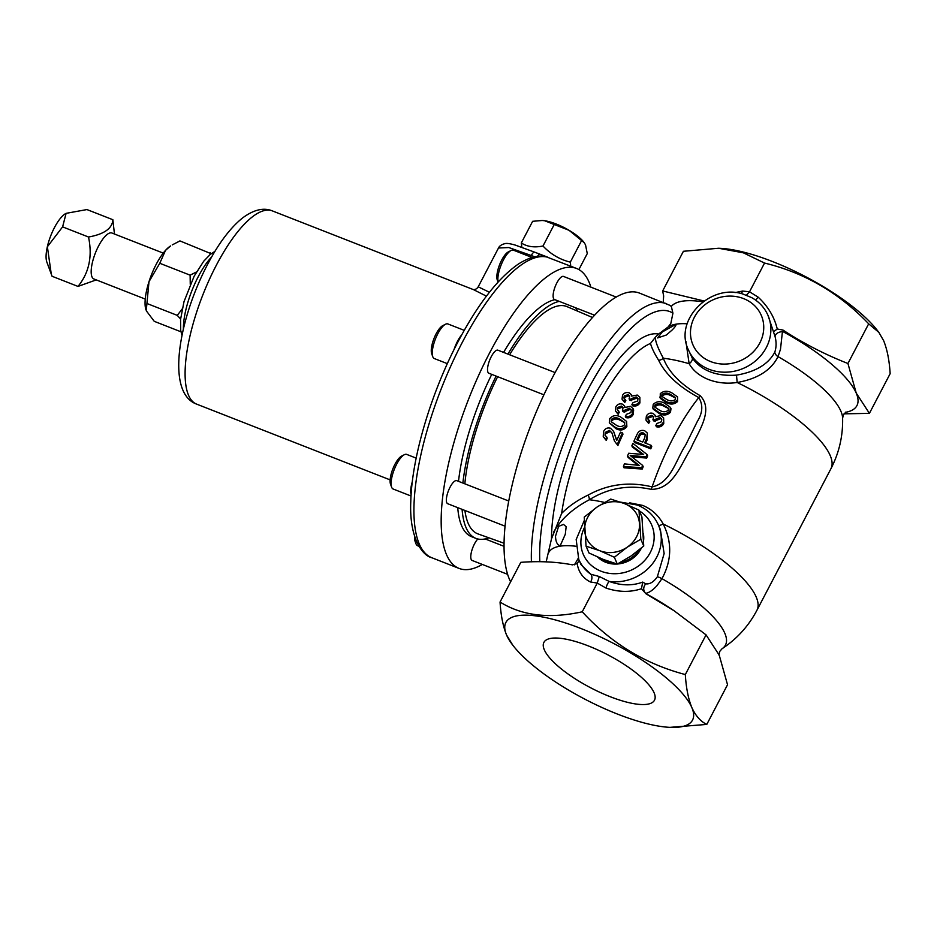 <?xml version="1.0" encoding="UTF-8"?>
<svg xmlns="http://www.w3.org/2000/svg" width="937" height="937" viewBox="0 0 937 937"><rect width="100%" height="100%" fill="white"/><g stroke="black" fill="none" stroke-linecap="round" stroke-linejoin="round"><path stroke-width="1.41" d="M504.083 543.249L478.069 533.949A122.056 40.068 -68.6 0 1 464.893 510.454M464.834 483.82A122.056 40.068 -68.6 0 1 497.641 376.686M509.623 354.772A122.056 40.068 -68.6 0 1 558.253 305.884A122.056 40.068 -68.6 0 1 567.061 306.645L592.477 317.491M577.625 311.143A126.975 41.673 111.4 0 0 575.634 307.793M559.248 301.374A126.975 41.673 111.4 0 0 507.936 354.104M496.095 376.088A126.975 41.673 111.4 0 0 462.866 483.047M462.093 509.353A126.975 41.673 111.4 0 0 475.902 538.388A126.975 41.673 111.4 0 0 484.687 539.021A126.975 41.673 111.4 0 0 488.88 537.815M457.736 507.655A126.975 41.673 111.4 0 0 471.545 536.678L475.902 538.388M554.891 299.676A126.975 41.673 111.4 0 0 503.579 352.406M491.738 374.378A126.975 41.673 111.4 0 0 458.509 481.349M546.166 561.86L551.506 538.822A130.044 42.68 -68.6 0 1 590.579 402.922A130.044 42.68 -68.6 0 1 658.535 334.087L655.724 336.828C654.705 339.768 657.235 346.901 663.326 358.239C668.702 372.282 680.953 384.744 700.068 395.601C714.65 410.324 697.292 432.882 690.71 448.87C681.176 463.792 673.059 489.688 651.063 489.337C628.891 484.488 608.324 487.966 589.35 499.749A6.149 2.94 63.6 0 0 588.131 495.076C608.031 484.113 629.359 481.384 652.117 486.889C670.974 483.047 676.233 459.06 685.533 445.298L697.397 421.322C702.727 412.702 703.195 404.784 698.803 397.581C678.763 386.7 665.364 374.261 658.617 360.253C654.331 353.343 651.625 347.744 650.489 343.457L655.724 336.828M629.746 502.853L642.665 505.406C651.59 509.084 658.43 515.291 663.185 524.006C672.251 542.16 671.841 560.373 661.967 578.656L656.778 585.906C652.585 590.38 648.861 592.863 645.593 593.367L641.458 588.717C630.32 592.453 618.49 592.231 605.993 588.061L597.256 583.06L590.521 582.006C583.013 578.34 578.562 572.179 577.169 563.547L572.425 564.847C556.391 561.778 539.185 560.947 520.796 562.341L500.053 602.022C521.968 615.773 549.363 619.029 582.24 611.791C610.936 643.098 645.288 664.028 685.322 674.558C686.13 687.91 688.308 698.908 691.834 707.552A105.319 31.343 27.6 0 1 669.92 727.358A105.319 31.343 27.6 0 1 617.647 714.146A105.319 31.343 27.6 0 1 512.808 645.218A105.319 31.343 27.6 0 1 506.566 635.028C503.04 626.373 500.862 615.375 500.053 602.022M740.827 293.515A6.149 4.064 83.1 0 0 742.631 291.056L749.53 291.794L758.103 297.111C767.989 306.282 774.36 316.905 777.241 328.992L783.004 330.07L783.508 331.921L782.43 331.616L780.486 349.278L778.038 356.622C771.21 370.244 757.588 378.864 737.161 382.495C727.089 383.959 717.519 382.975 708.466 379.532C699.588 375.96 693.146 370.677 689.14 363.697L685.896 341.349M610.128 696.683A62.392 18.564 -152.4 0 0 654.576 700.044A62.392 18.564 -152.4 0 0 588.272 645.898A62.392 18.564 -152.4 0 0 543.987 642.232A62.392 18.564 -152.4 0 0 610.128 696.683M521.827 247.298L521.312 242.952C527.074 246.736 534.301 247.755 542.991 246.009C550.628 254.138 559.74 259.514 570.317 262.137L570.774 266.202M556.168 224.002A27.852 8.292 27.6 0 1 569.075 230.315L544.573 220.722A27.852 8.292 27.6 0 1 556.168 224.002M114.443 234.004L112.873 219.715C112.335 228.429 104.218 234.191 88.523 237.026C92.576 256.398 89.062 272.866 77.994 286.417L52.074 276.274L46.85 262.091A27.852 9.147 -68.6 0 1 54.451 227.597A27.852 9.147 -68.6 0 1 65.895 213.46A27.852 9.147 -68.6 0 1 65.988 213.402M51.289 274.19L47.377 246.759L62.603 226.871L88.523 237.026M145.247 299.079L93.923 278.98A24.678 8.105 -68.6 0 1 98.596 245.951A24.678 8.105 -68.6 0 1 111.925 233.02L163.237 253.107M77.994 286.417L96.265 279.894M453.953 349.77A18.588 6.102 -68.6 0 1 457.467 341.373A18.588 6.102 -68.6 0 1 461.73 334.837M447.347 363.65L434.335 358.555A18.588 6.102 -68.6 0 1 432.777 356.704A18.588 6.102 -68.6 0 1 437.848 333.689A18.588 6.102 -68.6 0 1 445.485 324.249A18.588 6.102 -68.6 0 1 447.886 323.944L464.237 330.351M432.777 356.704L431.711 353.788A16.105 5.282 -68.6 0 1 436.103 333.841A16.105 5.282 -68.6 0 1 442.721 325.666L445.485 324.249M411.027 496.013L393.165 489.02A18.588 6.102 -68.6 0 1 391.607 487.17A18.588 6.102 -68.6 0 1 396.679 464.155A18.588 6.102 -68.6 0 1 404.315 454.714A18.588 6.102 -68.6 0 1 406.717 454.41L416.169 458.111M411.12 494.525A18.588 6.102 -68.6 0 1 412.315 481.7M391.607 487.17L390.542 484.253A16.105 5.282 -68.6 0 1 394.934 464.307A16.105 5.282 -68.6 0 1 401.551 456.132L404.315 454.714M418.956 546.283L417.574 545.732A18.588 6.102 -68.6 0 1 416.028 543.882A18.588 6.102 -68.6 0 1 415.548 539.126M416.028 543.882L414.962 540.977A16.105 5.282 -68.6 0 1 414.576 536.327M498.109 282.014A18.588 6.102 -68.6 0 1 503.438 259.936A18.588 6.102 -68.6 0 1 511.075 250.495A18.588 6.102 -68.6 0 1 513.476 250.191L532.04 257.464M498.051 282.072L497.301 280.034A16.105 5.282 -68.6 0 1 501.693 260.088A16.105 5.282 -68.6 0 1 508.311 251.912L511.075 250.495M783.508 331.921A105.319 31.343 27.6 0 1 856.231 393.083A105.319 31.343 27.6 0 1 845.443 412.339M663.747 423.653L663.642 417.914L663.747 423.653C662.061 426.487 659.601 427.518 656.392 426.745L655.853 425.492A126.975 41.673 -68.6 0 1 656.931 423.489L661.51 421.732L661.791 419.144L659.917 417.492L660.456 418.757L655.572 420.725A123.895 40.666 -68.6 0 0 655.174 421.439L653.476 420.783L652.937 419.53A126.975 41.673 -68.6 0 1 653.183 419.097L653.557 416.637L651.929 415.314L652.468 416.567L648.627 417.914L648.088 416.66L647.795 418.874L649.739 421.486A123.895 40.666 -68.6 0 0 648.662 423.477L645.956 420.081L646.366 416.04C647.9 413.451 650.126 412.573 653.077 413.404L655.092 415.243L655.314 416.742L660.995 415.559L663.642 417.914M652.773 407.958L653.323 409.235L659.32 413.615C663.642 415.817 667.367 415.349 670.505 412.221L670.986 408.684L670.423 407.396L669.955 410.945C666.839 414.084 663.115 414.552 658.781 412.35L652.773 407.958L653.23 404.397C656.392 401.329 660.152 400.895 664.52 403.133L670.423 407.396M639.912 402.922L639.877 397.358L639.912 402.922C638.179 405.616 635.696 406.564 632.452 405.78L631.913 404.526A126.975 41.673 -68.6 0 1 633.025 402.617L637.664 400.989L637.992 398.518L636.129 396.901L636.68 398.178L631.737 399.982A123.895 40.666 -68.6 0 0 631.315 400.673L629.617 400.005L629.078 398.74A126.975 41.673 -68.6 0 1 629.324 398.342L629.758 395.976L628.13 394.676L628.68 395.953L624.792 397.183L624.241 395.918L623.901 398.038L625.857 400.626A123.895 40.666 -68.6 0 0 624.733 402.523L622.039 399.174L622.519 395.297C624.089 392.837 626.349 392.029 629.313 392.861L631.315 394.653L631.515 396.093L637.254 395.063L639.877 397.358M625.354 416.356L625.893 417.597C629.102 418.37 631.55 417.328 633.225 414.459L633.635 409.937L633.096 408.684L632.686 413.205C631.034 416.063 628.586 417.117 625.354 416.356A126.975 41.673 -68.6 0 1 626.42 414.33L630.988 412.538L631.269 409.937L629.383 408.274L624.522 410.277A126.975 41.673 111.4 0 0 624.112 411.003L622.426 410.347A126.975 41.673 -68.6 0 1 622.66 409.914L623.035 407.431L621.395 406.096L617.565 407.466L617.284 409.703L618.701 411.062A126.975 41.673 111.4 0 0 617.624 413.088L615.457 410.933L615.855 406.857C617.366 404.234 619.591 403.343 622.531 404.163L624.557 406.014L624.78 407.525L630.449 406.318L633.096 408.684M622.426 410.347L622.964 411.601L624.651 412.257A123.895 40.666 -68.6 0 1 625.061 411.53L629.922 409.528L629.383 408.274M617.565 407.466L618.104 408.719L621.934 407.349L621.395 406.096M615.457 410.933L618.162 414.33A123.895 40.666 -68.6 0 1 619.24 412.315L618.701 411.062M677.568 401.563L677.556 396.89L677.568 401.563C674.347 404.444 670.576 404.807 666.254 402.641L660.292 398.366L660.269 393.692C663.455 390.858 667.261 390.542 671.688 392.744L677.556 396.89M510.618 581.807A161.07 52.87 -68.6 0 1 552.479 377.506A161.07 52.87 -68.6 0 1 639.421 293.07L670.142 305.45M650.489 343.457A123.895 40.666 111.4 0 0 597.068 407.548A123.895 40.666 111.4 0 0 561.638 513.429L551.506 538.822M669.486 305.146L671.325 306.422L672.93 313.181A154.921 50.856 111.4 0 0 586.222 392.802A154.921 50.856 111.4 0 0 539.841 561.72M605.993 588.061A6.149 1.441 109 0 1 609.167 581.432C621.184 585.73 632.37 585.941 642.723 582.088L645.698 583.833C649.751 584.395 653.628 582.064 657.329 576.829L664.134 553.556L660.374 529.628L658.418 525.083A43.36 38.874 156.7 0 1 650.899 565.667A43.36 38.874 156.7 0 1 609.167 581.432L599.282 576.513L590.778 574.24A43.36 38.874 156.7 0 1 578.75 559.377L576.185 539.513L584.29 520.457M746.25 295.401L742.994 294.066C710.539 283.103 673.726 319.939 688.355 349.735A43.36 38.874 156.7 0 0 709.004 369.272A43.36 38.874 156.7 0 0 756.862 359.726A43.36 38.874 156.7 0 0 768.012 315.429C764.639 307.769 759.204 301.843 751.708 297.638L746.25 295.401L749.53 291.794L764.545 263.063C804.567 272.714 839.283 292.965 868.681 323.815L878.859 332.377L883.638 340.67C887.198 349.466 889.365 360.476 890.15 373.676L869.407 413.358L856.231 393.083L847.938 363.497C825.11 354.573 803.466 343.434 783.004 330.07M662.272 331.979L657.622 337.929L666.359 335.024L672.052 330.082C675.015 327.13 676.315 325.221 675.94 324.343L662.272 331.979M555.512 536.198C555.7 541.797 557.257 544.994 560.185 545.779L565.292 534.301L566.159 526.699L563.512 524.427L558.604 526.36L555.512 536.198M512.808 645.218L506.566 635.028A105.319 31.343 27.6 0 1 580.753 628.434A105.319 31.343 27.6 0 1 691.834 707.552C695.641 715.88 700.63 721.49 706.791 724.418L669.92 727.358M617.132 564.027A26.658 23.893 156.7 0 1 605.724 562.282A26.658 23.893 156.7 0 1 597.677 557.082M599.106 557.702A26.763 23.987 -23.3 0 0 605.138 561.122A26.763 23.987 -23.3 0 0 613.149 562.868M555.102 372.575L497.934 350.192A12.392 4.064 111.4 0 0 491.246 356.692A12.392 4.064 111.4 0 0 488.903 373.266L543.905 394.805M616.195 297.064L563.524 276.438A12.392 4.064 111.4 0 0 556.836 282.939A12.392 4.064 111.4 0 0 554.493 299.512L594.562 315.207M508.768 501.026L456.764 480.658A12.392 4.064 111.4 0 0 450.076 487.158A12.392 4.064 111.4 0 0 447.734 503.731L505.09 526.196M477.823 538.974A12.392 4.064 111.4 0 0 474.497 543.87A12.392 4.064 111.4 0 0 472.143 560.455L507.631 574.346M486.432 296.151L473.653 289.709L272.316 210.884A103.761 34.06 111.4 0 0 216.306 265.288A103.761 34.06 111.4 0 0 196.665 404.14C165.767 393.001 178.358 320.185 207.499 264.585C218.438 243.597 230.08 228.089 242.414 218.063C253.669 209.689 263.637 207.3 272.316 210.884M537.463 256.363A6.196 2.038 -68.6 0 1 540.11 254.302A6.196 2.038 -68.6 0 1 540.18 254.337L546.892 257.043A6.196 5.845 -76.9 0 0 546.13 256.808L546.33 256.867M590.896 287.155A161.07 52.87 111.4 0 0 576.56 268.462A161.07 52.87 111.4 0 0 489.618 352.898A161.07 52.87 111.4 0 0 459.118 568.431A161.07 52.87 111.4 0 0 482.332 564.437M576.56 268.462L546.892 257.043A161.07 52.87 111.4 0 0 462.374 342.228A161.07 52.87 111.4 0 0 431.875 557.761C422.212 555.594 409.071 537.58 410.793 501.482C411.753 457.842 431.008 392.978 457.97 341.876C477.741 304.338 497.793 278.465 518.102 264.234C532.603 254.946 541.867 255.555 546.13 256.808M534.793 256.785L508.803 247.532L498.507 248L478.21 286.816L489.43 292.274M599.774 550.71A27.852 24.971 156.7 0 1 584.711 530.623A27.852 24.971 156.7 0 1 597.033 507.058L584.243 517.083L586.058 546.177L599.774 550.71L614.356 557.257L627.146 547.231A27.852 24.971 156.7 0 1 599.774 550.71M639.467 523.666A27.852 24.971 156.7 0 1 627.146 547.231L640.814 539.232L638.987 510.126L624.405 503.579A27.852 24.971 156.7 0 1 639.467 523.666M624.405 503.579A27.852 24.971 -23.3 0 0 597.033 507.058L610.701 499.058L624.405 503.579M638.987 510.126L641.927 516.943L643.742 546.037L630.952 556.063L617.284 564.062L603.58 559.541L588.998 552.994L586.058 546.177M617.284 564.062L614.356 557.257M643.742 546.037L640.814 539.232M620.552 562.352A26.763 23.987 -23.3 0 0 639.245 549.855M643.332 533.504A26.658 23.893 156.7 0 1 643.637 540.122M641.353 548.098A26.658 23.893 156.7 0 1 617.401 564.004M704.109 301L662.67 290.962L683.413 251.28L718.562 248.258L743.369 252.826L764.545 263.063M718.562 248.258L720.295 248.34A105.319 31.343 27.6 0 1 877.395 330.48L878.859 332.377M574.475 564.824L578.281 558.218M577.169 563.547L579.207 560.431M578.75 559.377L580.987 564.566L590.778 574.24A6.149 4.837 115.2 0 1 590.521 582.006M658.559 525.423A6.149 1.546 150 0 0 663.185 524.006A111.503 33.182 27.6 0 1 756.932 610.268L830.908 468.758A111.503 33.182 27.6 0 0 737.161 382.495L736.505 375.128C755.679 371.848 768.445 364.177 774.817 352.101C776.422 347.194 776.492 341.982 775.028 336.43L768.012 315.429M582.24 611.791L597.256 583.06L599.282 576.513M657.329 576.829A6.149 1.113 -150.8 0 1 661.967 578.656A99.755 29.691 27.6 0 1 722.017 648.767L719.768 651.391L718.913 654.998M645.698 583.833C643.098 587.206 643.063 590.38 645.593 593.367M641.458 588.717L642.723 582.088M688.355 349.735L692.127 357.747C701.333 370.701 716.126 376.487 736.505 375.128M658.617 360.253A6.149 4.896 148.8 0 0 663.326 358.239A111.503 33.182 27.6 0 1 689.14 363.697A6.149 3.76 148.5 0 0 692.127 357.747M734.983 292.613L742.631 291.056M845.947 412.011L843.476 414.763L842.609 418.113A99.755 29.691 27.6 0 0 778.038 356.622A6.149 4.345 25.4 0 1 774.817 352.101M782.43 331.616C778.12 332.038 775.66 333.642 775.028 336.43M755.831 300.262A6.149 0.679 132.4 0 1 758.103 297.111M777.241 328.992L773.611 331.733M662.67 290.962L663.654 295.963L663.232 302.405M561.638 513.429C568.794 506.179 577.625 500.065 588.131 495.076M604.459 502.419A111.503 33.182 27.6 0 0 589.35 499.749C572.706 508.58 560.818 519.332 553.685 532.017M631.854 445.789A126.975 41.673 -68.6 0 1 632.92 443.377L647.116 454.55A126.975 41.673 111.4 0 0 646.155 456.787L630.203 455.499L642.618 465.396A126.975 41.673 111.4 0 0 641.704 467.715L623.445 466.474A126.975 41.673 -68.6 0 1 624.417 463.874L639.151 465.396L627.485 456.096A126.975 41.673 -68.6 0 1 628.657 453.25L643.637 454.468L631.854 445.789L632.393 447.066L642.302 454.363M627.485 456.096L628.048 457.408L637.91 465.267M623.445 466.474L624.019 467.809L642.267 469.039A123.895 40.666 -68.6 0 1 643.18 466.708L642.618 465.396M641.704 467.715L642.267 469.039M631.948 456.893L646.706 458.064A123.895 40.666 -68.6 0 1 647.666 455.839L647.116 454.55M646.155 456.787L646.706 458.064M637.781 440.121A123.895 40.666 -68.6 0 1 639.292 436.935C640.147 434.534 641.728 433.644 644.047 434.241L643.508 432.988C641.189 432.39 639.608 433.281 638.753 435.682A126.975 41.673 111.4 0 0 636.82 439.746L642.747 442.077A126.975 41.673 -68.6 0 1 644.691 437.954L645.242 434.487L643.508 432.988M650.219 447.57L633.916 441.186A126.975 41.673 -68.6 0 1 636.797 435.014C638.249 431.196 640.849 429.743 644.586 430.669L647.35 433.058L646.624 438.668A126.975 41.673 111.4 0 0 644.656 442.814L651.227 445.391A126.975 41.673 111.4 0 0 650.219 447.57L650.758 448.835A123.895 40.666 -68.6 0 1 651.765 446.644L651.227 445.391M638.753 435.682L639.292 436.935M633.916 441.186L634.454 442.451L650.758 448.835M645.616 443.189A123.895 40.666 -68.6 0 1 647.162 439.921L647.35 433.058M646.624 438.668L647.162 439.921M649.2 420.233A126.975 41.673 111.4 0 0 648.123 422.224L648.662 423.477M648.123 422.224L645.956 420.081M651.929 415.314L648.088 416.66M659.917 417.492L655.033 419.46A126.975 41.673 111.4 0 0 654.635 420.186L655.174 421.439M654.635 420.186L652.937 419.53M655.033 419.46L655.572 420.725M663.209 422.4C661.545 425.222 659.086 426.253 655.853 425.492M654.928 405.065L654.717 407.033L659.906 410.465C662.951 412.221 665.727 412.163 668.268 410.289L668.491 408.309L663.349 404.936C660.292 403.168 657.481 403.215 654.928 405.065L655.478 406.342C658.032 404.503 660.843 404.456 663.9 406.213L667.659 408.075M663.349 404.936L663.9 406.213M658.781 412.35L659.32 413.615M669.955 410.945L670.505 412.221M662.131 396.89L662.529 395.672C665.094 393.997 667.94 394.02 671.044 395.742L675.261 397.932M676.994 400.251C673.844 403.144 670.084 403.507 665.692 401.341L666.254 402.641M665.692 401.341L659.73 397.065M661.967 394.36L661.709 396.222L666.875 399.584C669.943 401.305 672.754 401.305 675.308 399.584L675.577 397.71L670.47 394.418C667.367 392.685 664.532 392.662 661.967 394.36L662.529 395.672M670.47 394.418L671.044 395.742M622.437 432.906L622.976 434.159A123.895 40.666 -68.6 0 0 617.916 445.508L614.414 441.011L611.943 432.882L609.472 430.388L605.173 432.425L605.044 435.307L606.672 436.888A126.975 41.673 111.4 0 0 605.7 439.125L603.241 436.63L603.498 431.711C604.962 428.549 607.293 427.377 610.491 428.221L613.618 431.395L616.815 440.343A126.975 41.673 -68.6 0 1 620.528 432.156L622.437 432.906A126.975 41.673 111.4 0 0 617.366 444.22M609.472 430.388L611.826 432.988M614.414 441.011L617.916 445.508M616.394 439.863L613.618 431.395M603.241 436.63L606.251 440.413A123.895 40.666 -68.6 0 1 607.223 438.165L606.672 436.888M605.7 439.125L606.251 440.413M605.173 432.425L605.724 433.69L610.022 431.652M611.287 419.507L611.17 421.697L616.429 425.281C619.462 427.096 622.191 426.909 624.616 424.73L624.745 422.528L619.544 419.003C616.487 417.176 613.735 417.352 611.287 419.507L611.826 420.76C614.274 418.605 617.026 418.429 620.083 420.256L623.995 422.247M626.314 425.386C623.363 428.994 619.732 429.673 615.398 427.413L609.308 422.81L609.589 418.839C612.587 415.29 616.265 414.658 620.61 416.953L626.607 421.427L626.853 426.64L626.607 421.427M615.398 427.413L615.937 428.666C620.247 430.938 623.878 430.259 626.853 426.64M609.308 422.81L615.937 428.666M619.544 419.003L620.083 420.256M617.624 413.088L618.162 414.33M624.522 410.277L625.061 411.53M624.112 411.003L624.651 412.257M632.686 413.205L633.225 414.459M639.362 401.657C637.652 404.351 635.169 405.299 631.913 404.526M636.129 396.901L631.187 398.717L631.737 399.982M631.187 398.717A126.975 41.673 111.4 0 0 630.777 399.408L631.315 400.673M630.777 399.408L629.078 398.74M628.13 394.676L624.241 395.918M625.307 399.361A126.975 41.673 111.4 0 0 624.183 401.27L624.733 402.523M624.183 401.27L622.039 399.174M658.535 334.087L668.186 326.931A99.755 29.691 27.6 0 1 687.161 323.78M668.186 326.931L670.833 323.417L672.93 313.181M844.038 413.838L869.407 413.358M706.791 724.418L727.534 684.736L719.229 655.15L706.065 634.876L674.066 610.737L645.347 593.39M671.325 306.422A105.319 31.343 27.6 0 1 702.984 301.819M646.507 593.976A105.319 31.343 27.6 0 1 673.223 610.174L674.066 610.737M706.065 634.876L685.322 674.558M847.938 363.497L868.681 323.815M62.603 226.871L66.105 213.343L86.942 209.56L112.873 219.715M145.774 309.374A37.164 12.204 -68.6 0 1 145.762 309.304A37.164 12.204 -68.6 0 1 148.995 281.686A37.164 12.204 -68.6 0 1 165.498 250.39A37.164 12.204 -68.6 0 1 170.557 245.951L165.498 250.39L159.77 263.285L148.995 281.686L146.933 303.494L177.269 315.371L182.188 308.952M211.165 253.716L179.939 240.914L172.256 244.897M196.454 271.988L190.117 275.162L159.77 263.285M210.286 252.791L209.97 254.677M190.117 275.162L190.258 284.298M180.958 331.792L154.254 321.332L146.231 310.709L146.933 303.494M180.595 318.99L177.269 315.371M578.89 269.587L587.265 253.576L585.543 244.932L584.278 242.742L569.075 230.315A27.852 8.292 27.6 0 1 583.892 242.238A27.852 8.292 27.6 0 1 584.126 242.542M542.347 220.511L544.573 220.722A27.852 8.292 -152.4 0 0 542.347 220.511A27.852 8.292 -152.4 0 0 542.254 220.511M542.136 220.5L532.638 221.308L521.312 242.952M554.317 224.353L542.991 246.009M581.631 240.493L570.317 262.137M548.977 552.092A99.755 29.691 27.6 0 1 575.822 546.236M700.068 395.601A6.149 2.015 -68.6 0 1 698.803 397.581A123.895 40.666 111.4 0 0 673.398 437.427A123.895 40.666 111.4 0 0 652.117 486.889A6.149 2.015 111.4 0 1 651.063 489.337M531.431 561.825A161.07 52.87 -68.6 0 1 579.745 388.187A161.07 52.87 -68.6 0 1 666.687 303.752M743.568 298.598A37.222 33.369 -23.3 0 0 694.376 317.268A37.222 33.369 -23.3 0 0 710.644 361.577A37.222 33.369 -23.3 0 0 759.848 342.895A37.222 33.369 -23.3 0 0 743.568 298.598M584.536 527.379A37.222 33.369 -23.3 0 0 601.05 571.219A37.222 33.369 -23.3 0 0 648.72 555.196A37.222 33.369 -23.3 0 0 639.315 510.888M211.703 256.879A49.766 16.339 111.4 0 0 198.339 276.52A49.766 16.339 111.4 0 0 183.383 329.215M498.507 248C499.421 245.939 501.635 244.463 505.125 243.585C506.765 243.14 510.091 243.62 515.116 245.037L534.664 252.17A6.196 2.038 111.4 0 1 534.734 252.205L540.04 254.278M547.431 257.054L534.664 252.17A6.196 2.038 111.4 0 0 531.326 255.426L530.553 256.879M722.017 648.767C736.939 638.917 748.581 626.08 756.932 610.268M658.418 525.083C654.202 515.701 647.162 509.014 637.289 505.02L620.446 502.103M182.012 335.505L180.7 330.304L180.56 319.423L183.992 301.702L194.123 276.239L203.704 261.236L210.31 254.395L214.971 251.327M196.665 404.14L390.132 479.885M431.875 557.761L459.118 568.431M478.21 286.816C476.898 288.854 475.223 289.767 473.185 289.545M504.071 546.341L485.143 538.927M655.642 416.496L655.092 415.243M625.096 407.267L624.557 406.014M631.866 395.929L631.315 394.653M842.609 418.113C843.031 435.986 839.13 452.864 830.908 468.758"/></g></svg>
